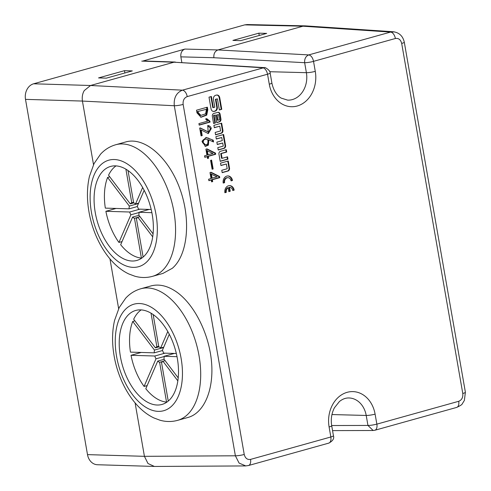 <?xml version="1.0" encoding="UTF-8"?>
<svg xmlns="http://www.w3.org/2000/svg" width="491" height="491" viewBox="0 0 491 491"><rect width="100%" height="100%" fill="white"/><g stroke="black" fill="none" stroke-linecap="round" stroke-linejoin="round"><path stroke-width="0.74" d="M211.596 160.097L213.143 168.953L212.13 169.235L210.584 160.379L211.596 160.097M213.229 140.18L213.542 141.967L208.798 139.874L208.393 145.121L205.416 146.379L201.997 141.242L206.232 137.437L213.229 140.18L205.833 137.443M199.193 125.144L198.916 123.591L207.65 121.154L205.625 119.031L206.828 118.693L209.915 121.173L210.074 122.106L199.193 125.144M228.831 191.631L228.149 187.74A4.081 3.314 91.7 0 0 226.283 192.343L224.896 192.73A5.831 4.732 -88.3 0 1 229.696 185.61A5.831 4.732 -88.3 0 1 234.152 190.146L232.765 190.533A4.081 3.314 91.7 0 0 229.647 187.353A4.081 3.314 91.7 0 0 229.543 187.353L230.218 191.245L228.831 191.631M220.932 165.541L220.514 163.159L228.266 160.993L229.518 168.155A2.4 1.952 -88.3 0 1 228.02 171.028L222.178 172.66L221.76 170.279L227.204 168.763L226.376 164.019L220.932 165.541M231.077 180.866A4.081 3.314 91.7 0 0 227.959 177.693A4.081 3.314 91.7 0 0 224.596 182.677L223.209 183.063A5.831 4.732 -88.3 0 1 228.014 175.944A5.831 4.732 -88.3 0 1 232.47 180.479L231.077 180.866M217.777 112.359L213.843 113.458A2.4 1.952 91.7 0 0 212.345 116.33L213.597 123.493L215.396 122.989L214.082 115.428L215.408 115.06L216.727 122.615L219.434 121.86A2.4 1.952 91.7 0 0 220.932 118.988L220.091 114.17A2.4 1.952 91.7 0 0 218.256 112.304A2.4 1.952 91.7 0 0 217.777 112.359M226.29 149.681L220.453 151.308A2.4 1.952 91.7 0 0 218.955 154.18L220.201 161.343L227.947 159.182L227.536 156.801L222.092 158.323L221.263 153.579L226.707 152.063L226.29 149.681M211.394 96.506L209 97.169L211.032 108.824A3.406 2.768 91.7 0 0 213.64 111.475A3.406 2.768 91.7 0 0 214.321 111.389L215.175 111.15A3.406 2.768 91.7 0 0 217.304 107.075L215.942 99.286L217.427 98.875L219.367 109.978L221.76 109.309L219.729 97.66A3.406 2.768 91.7 0 0 217.12 95.009A3.406 2.768 91.7 0 0 216.439 95.088L215.58 95.328A3.406 2.768 91.7 0 0 213.456 99.409L214.812 107.191L213.327 107.609L211.394 96.506M214.328 127.709L213.91 125.328L221.662 123.161L222.914 130.324A2.4 1.952 -88.3 0 1 221.416 133.196L215.574 134.829L215.156 132.447L220.6 130.925L219.772 126.187L214.328 127.709M216.304 139.039L215.893 136.658L223.638 134.497L225.565 145.508A2.4 1.952 -88.3 0 1 224.062 148.38L218.219 150.013L217.808 147.631L223.245 146.109L222.705 143.004L217.261 144.526L216.85 142.144L222.288 140.622L221.748 137.523L216.304 139.039M207.337 107.185L207.797 109.824L206.723 115.133L201.022 117.269L196.977 112.844L196.517 110.205L207.337 107.185M207.816 127.016L207.742 125.487C209.767 125.788 210.94 126.819 211.271 128.574L208.319 133.57L201.23 129.992L202.206 135.584L201.071 135.903L199.696 128.059L200.371 127.955L208.209 131.913L207.816 127.016M204.802 157.31L204.544 155.831L206.95 155.162L205.907 149.178L206.981 148.877L215.488 153.106L215.69 154.272L208.282 156.334L208.607 158.2L207.533 158.501L207.208 156.635L204.802 157.31M208.884 180.694L208.626 179.221L211.032 178.546L209.988 172.568L211.062 172.267L219.569 176.49L219.772 177.656L212.364 179.724L212.689 181.59L211.615 181.885L211.29 180.025L208.884 180.694M330.842 436.953L329.099 426.967A28.957 23.513 -88.3 0 1 347.168 392.321A28.957 23.513 -88.3 0 1 375.093 414.134L376.867 424.138A6.475 3.664 74.4 0 1 374.836 430.263A6.475 3.664 74.4 0 1 374.817 430.263L373.111 430.478L367.955 425.439L366.212 415.454A22.482 18.259 91.7 0 0 348.806 397.962L348.806 397.962C345.56 397.894 342.423 399.091 339.391 401.552L334.457 407.745C331.591 413.244 330.67 419.246 331.701 425.746L333.444 435.726C334.389 438.488 332.843 440.949 328.798 443.109A6.475 3.664 -105.6 0 0 330.824 436.99L330.842 436.953A6.475 0.927 -9.9 0 0 333.444 435.726M306.102 25.919L302.953 26.207L217.943 49.941C214.892 51.199 213.542 53.789 213.88 57.723L304.647 62.701A6.475 0.927 -9.9 0 0 313.528 61.375L315.271 71.355A28.957 23.513 -88.3 0 1 297.202 106.007A28.957 23.513 -88.3 0 1 269.277 84.194A6.475 0.927 170.1 0 0 271.879 82.967C273.763 92.308 278.55 96.666 281.245 98.126L287.64 100.127A22.482 18.259 91.7 0 0 306.39 72.68L304.647 62.701C304.395 58.822 305.758 56.226 308.741 54.912L390.572 32.075L394.433 31.897M213.88 57.723L180.854 56.858L181.83 62.443M245.77 465.91L239.099 463.099L235.379 455.795L174.287 105.743C173.636 97.881 176.343 92.689 182.406 90.172L264.103 67.641C264.864 66.61 270.86 71.017 270.136 72.987L270.136 72.987A6.475 0.927 170.1 0 1 267.534 74.215L187.218 96.598C184.137 97.862 182.781 100.471 183.143 104.423L244.236 454.47C245.224 458.25 247.323 459.889 250.539 459.398L330.824 436.99M264.14 67.617L174.01 62.197L90.547 85.495L84.28 90.553C82.488 93.56 81.874 97.065 82.427 101.066L25.501 99.366L87.502 454.623L144.428 456.323L137.897 418.897M303.002 26.195L244.721 24.875L247.249 24.55L305.525 25.876M180.854 56.858C180.492 52.924 181.848 50.328 184.911 49.069L143.077 60.958M258.855 33.167L232.906 40.409L240.725 40.649L266.681 33.4L258.855 33.167L259.242 35.481M124.487 70.673L98.538 77.916L106.357 78.149L132.312 70.907L124.487 70.673L124.874 72.981M244.721 24.875L33.621 83.789L90.547 85.495L182.406 90.172A6.475 3.664 74.4 0 1 187.218 96.598M244.236 454.47A6.475 0.927 -9.9 0 1 235.379 455.795L144.434 456.323L147.975 463.51L154.377 466.438L97.451 464.744A13.011 10.569 -88.3 0 1 87.502 454.623M25.501 99.366A13.011 10.569 -88.3 0 1 33.621 83.789M141.758 61.117L174.01 62.197L262.691 67.77A6.475 3.664 74.4 0 1 267.503 74.19M245.709 465.91L248.501 465.523L328.786 443.115A6.475 3.664 -105.6 0 0 328.798 443.109M93.517 164.669L82.427 101.066L174.287 105.743A6.475 0.927 -9.9 0 0 183.143 104.423M137.885 418.897L135.099 402.921M118.65 308.679L109.966 258.917M115.692 144.753L125.837 141.917C144.366 136.59 168.364 157.261 179.706 188.323C191.208 219.299 187.936 254.909 172.359 268.258L162.902 273.438L152.425 276.365A68.323 38.648 74.4 0 0 161.643 271.253A68.323 38.648 74.4 0 0 168.493 191.453A68.323 38.648 74.4 0 0 115.692 144.753C109.818 146.453 104.767 149.595 100.545 154.186L94.057 163.589L89.442 176.367C86.938 187.347 86.778 199.168 88.975 211.83C93.235 237.165 107.854 263.937 128.679 273.904L134.798 276.2C140.721 277.875 146.594 277.931 152.425 276.365M140.825 288.757L150.97 285.928C159.096 283.786 167.603 285.78 176.484 291.9C194.276 304.352 208.939 333.512 211.492 361.517C214.094 389.535 204.268 412.956 188.035 417.448L177.558 420.37A68.323 38.648 74.4 0 0 200.236 364.66A68.323 38.648 74.4 0 0 165.768 294.888A68.323 38.648 74.4 0 0 140.825 288.757C134.951 290.457 129.9 293.606 125.678 298.19L119.19 307.599L114.575 320.377C112.071 331.351 111.911 343.172 114.108 355.84C118.368 381.169 132.987 407.941 153.812 417.909L159.937 420.204C165.854 421.886 171.727 421.941 177.558 420.37M143.12 257.063L136.363 218.354A8.132 4.603 -105.6 0 0 137.83 217.249L152.707 236.846M153.075 233.876L138.781 215.046A8.132 4.603 -105.6 0 0 138.984 212.284L151.885 212.671M134.466 218.299L141.408 258.082A48.799 27.606 74.4 0 1 120.676 244.721L132.595 217.096A8.132 4.603 -105.6 0 0 134.466 218.299L137.719 217.39M151.203 209.491L138.431 209.111A8.132 4.603 -105.6 0 0 137.253 206.306L144.164 190.281M142.648 187.494L135.522 204.023A8.132 4.603 -105.6 0 0 133.65 202.814L128.016 170.53M125.886 169.162L131.754 202.758A8.132 4.603 -105.6 0 0 130.287 203.863L108.548 175.232A48.799 27.606 74.4 0 1 116.023 165.89M107.597 177.435L129.336 206.067A8.132 4.603 -105.6 0 0 129.133 208.835L105.332 208.123A48.799 27.606 74.4 0 1 107.597 177.435L109.763 176.828M95.26 212.591A48.799 27.606 -105.6 0 0 136.842 260.445A48.799 27.606 -105.6 0 0 151.891 212.707A48.799 27.606 -105.6 0 0 110.604 166.437A48.799 27.606 -105.6 0 0 95.26 212.591M116.097 208.442L105.884 211.296L129.685 212.008A8.132 4.603 -105.6 0 0 130.864 214.812L118.945 242.437A48.799 27.606 74.4 0 1 105.884 211.296M122.032 241.578L118.945 242.437M142.046 257.904L141.408 258.082M138.984 212.284L149.196 209.43M138.996 212.542L130.864 214.812M139.898 209.154L129.685 212.008M132.595 217.096L138.978 215.316M137.83 217.249L139.99 216.648M135.522 204.023L138.609 203.157M130.287 203.863L133.816 202.881M133.552 202.255L131.754 202.758M129.133 208.835L137.376 206.533M138.45 203.526L129.336 206.067M168.253 401.067L161.496 362.364A8.132 4.603 -105.6 0 0 162.963 361.259L177.84 380.856M178.208 377.886L163.914 359.056A8.132 4.603 -105.6 0 0 164.117 356.288L177.018 356.675M159.6 362.303L166.541 402.086A48.799 27.606 74.4 0 1 145.809 388.731L157.728 361.1A8.132 4.603 -105.6 0 0 159.6 362.303L162.852 361.394M176.337 353.502L163.564 353.115A8.132 4.603 -105.6 0 0 162.386 350.31L169.297 334.285M167.781 331.499L160.655 348.027A8.132 4.603 -105.6 0 0 158.783 346.824L153.149 314.541M151.019 313.166L156.887 346.769A8.132 4.603 -105.6 0 0 155.42 347.867L133.681 319.236A48.799 27.606 74.4 0 1 141.156 309.901M132.73 321.439L154.469 350.071A8.132 4.603 -105.6 0 0 154.266 352.839L130.465 352.127A48.799 27.606 74.4 0 1 132.73 321.439L134.896 320.838M120.393 356.601A48.799 27.606 -105.6 0 0 161.975 404.455A48.799 27.606 -105.6 0 0 177.024 356.712A48.799 27.606 -105.6 0 0 135.737 310.447A48.799 27.606 -105.6 0 0 120.393 356.601M141.23 352.452L131.017 355.3L154.818 356.012A8.132 4.603 -105.6 0 0 155.997 358.817L144.078 386.448A48.799 27.606 74.4 0 1 131.017 355.3M147.165 385.582L144.078 386.448M167.179 401.908L166.541 402.086M164.117 356.288L174.33 353.44M164.129 356.552L155.997 358.817M165.031 353.158L154.818 356.012M157.728 361.1L164.111 359.32M162.963 361.259L165.123 360.652M160.655 348.027L163.742 347.162M155.42 347.867L158.949 346.885M158.685 346.265L156.887 346.769M154.266 352.839L162.509 350.537M163.583 347.53L154.469 350.071M376.836 424.114A6.475 0.927 170.1 0 1 367.955 425.439L331.664 425.531M376.867 424.138L458.704 401.3C461.786 400.036 463.142 397.428 462.78 393.475L401.687 43.423C400.699 39.648 398.6 38.003 395.384 38.501L313.553 61.338C312.663 57.582 311.061 55.44 308.741 54.918M217.427 98.875L215.414 99.274L216.77 107.056A3.406 2.768 -88.3 0 1 214.647 111.138L213.788 111.377A3.406 2.768 -88.3 0 1 213.37 111.451M215.414 99.274L215.942 99.286M216.856 95.015A3.406 2.768 -88.3 0 1 219.195 97.641L221.226 109.297L219.342 109.824M221.226 109.297L221.76 109.309M210.891 96.641L212.799 107.59L213.327 107.609M227.032 156.942L227.419 159.17L220.177 161.189M227.419 159.17L227.947 159.182M225.786 149.823L226.173 152.044L220.735 153.566L221.564 158.305L222.092 158.323M220.735 153.566L221.263 153.579M226.173 152.044L226.707 152.063M217.924 120.24L217.39 120.221L216.488 115.029L218.556 114.612L217.016 115.041L217.924 120.24L219.465 119.81L218.556 114.612M216.488 115.029L217.016 115.041M215.408 115.06L213.548 115.416L214.868 122.971L213.567 123.333M214.868 122.971L215.396 122.989M213.548 115.416L214.082 115.428M217.992 112.316A2.4 1.952 -88.3 0 1 219.563 114.151L220.404 118.969A2.4 1.952 -88.3 0 1 218.906 121.842L216.703 122.455M223.184 182.91L224.596 182.677M231.046 180.713L232.47 180.479M231.936 180.467A5.831 4.732 91.7 0 0 227.744 175.944M224.068 182.664A4.081 3.314 -88.3 0 1 227.431 177.674A4.081 3.314 -88.3 0 1 227.695 177.699M215.543 134.669L220.882 133.184A2.4 1.952 91.7 0 0 222.38 130.311L221.159 123.302M214.303 127.55L219.772 126.187M222.147 172.507L227.486 171.015A2.4 1.952 91.7 0 0 228.984 168.143L227.763 161.134M220.907 165.381L226.376 164.019M218.194 149.853L223.534 148.362A2.4 1.952 91.7 0 0 225.031 145.489L223.135 134.638M217.237 144.366L222.705 143.004M216.279 138.885L221.748 137.523M224.866 192.57L225.75 192.325A4.081 3.314 -88.3 0 1 227.621 187.728L228.149 187.74M225.75 192.325L226.283 192.343M232.734 190.373L234.152 190.146M233.624 190.127A5.831 4.732 91.7 0 0 229.432 185.61M228.8 191.472L229.69 191.226L229.009 187.341A4.081 3.314 -88.3 0 1 229.113 187.341A4.081 3.314 -88.3 0 1 229.217 187.347M229.009 187.341L229.543 187.353M229.69 191.226L230.218 191.245M200.653 117.245L206.079 114.98L207.042 109.806L206.619 107.388M198.033 111.653L198.18 112.513L200.88 115.391L205.612 113.82L206.447 109.309L197.272 111.635L206.447 109.309M200.88 115.391L200.119 115.373L197.419 112.488L197.272 111.635M210.074 122.106L209.313 122.081L209.154 121.148L206.067 118.669M199.15 124.923L209.313 122.081M209.915 121.173L209.154 121.148M211.271 128.574L210.51 128.55L207.748 125.616M207.926 133.54L210.51 128.55M201.23 129.992L200.469 129.968L201.451 135.565L202.206 135.584M208.209 131.913L199.99 127.979M201.028 135.682L201.451 135.565M208.798 139.874L208.037 139.849L207.767 144.931L205.042 146.349M208.626 138.131L207.865 138.106M212.726 141.611L212.474 140.162M205.324 144.685L204.563 144.667L202.47 142.543C202.415 140.371 203.323 139.229 205.201 139.125L205.956 139.143C204.084 139.254 203.17 140.395 203.225 142.568L205.324 144.685C209.313 145.035 208.718 138.744 205.956 139.143M207.208 156.635L204.765 157.083M208.607 158.2L207.853 158.182L207.527 156.316L214.929 154.248L214.727 153.082L206.527 149.006M207.497 158.28L207.853 158.182M208.282 156.334L207.527 156.316M215.69 154.272L214.929 154.248M215.488 153.106L214.727 153.082M213.026 153.468L206.508 150.485L207.27 154.837L213.026 153.468M207.27 150.51L208.024 154.861M213.143 168.953L212.382 168.935L210.878 160.299M211.29 180.025L208.847 180.473M212.689 181.59L211.934 181.566L211.609 179.7L219.011 177.632L218.808 176.465L210.608 172.39M211.578 181.664L211.934 181.566M212.364 179.724L211.609 179.7M219.772 177.656L219.011 177.632M219.569 176.49L218.808 176.465M217.108 176.852L210.59 173.875L211.351 178.227L217.108 176.852M211.351 173.894L212.106 178.245M269.277 84.194L267.534 74.215M375.093 414.134A6.475 0.927 170.1 0 1 366.212 415.454L331.953 414.557M184.911 49.069L217.943 49.935L308.741 54.912M315.271 71.355A6.475 0.927 -9.9 0 1 306.39 72.68L269.749 71.717M395.384 38.501A6.475 3.664 -105.6 0 0 390.572 32.075L302.953 26.207M248.544 465.511A6.475 3.664 -105.6 0 0 250.539 459.398M91.461 212.48A55.305 31.289 -105.6 0 0 148 260.623A55.305 31.289 -105.6 0 0 131.705 167.228A55.305 31.289 -105.6 0 0 91.461 212.48M116.594 356.484A55.305 31.289 -105.6 0 0 173.133 404.627A55.305 31.289 -105.6 0 0 156.838 311.233A55.305 31.289 -105.6 0 0 116.594 356.484M329.099 426.967A6.475 0.927 -9.9 0 0 331.701 425.746M462.78 393.475A6.475 0.927 -9.9 0 0 465.388 392.254L404.289 42.195C402.921 36.125 399.3 32.652 393.438 31.78M401.687 43.423A6.475 0.927 -9.9 0 0 404.289 42.208M458.704 401.3A6.475 3.664 74.4 0 1 456.71 407.407M213.788 111.377L214.321 111.389M214.647 111.138L215.175 111.15M216.77 107.056L217.304 107.075M219.195 97.641L219.729 97.66M218.906 121.842L219.434 121.86M220.404 118.969L220.932 118.988M219.563 114.151L220.091 114.17M222.38 130.311L222.914 130.324M220.882 133.184L221.416 133.196M228.984 168.143L229.518 168.155M227.486 171.015L228.02 171.028M225.031 145.489L225.565 145.508M223.534 148.362L224.062 148.38M207.797 109.824L207.042 109.806M198.18 112.513L197.419 112.488M332.548 430.607L373.105 430.503M305.862 25.906L393.524 31.774M143.084 60.958L175.33 62.038M154.708 466.45L245.66 465.922M271.879 82.967L270.136 72.987M465.382 392.248L464.382 400.417L462.313 403.737C462.203 404.498 460.319 405.726 456.667 407.42L374.836 430.263M227.959 177.693L227.431 177.674M229.647 187.353L229.113 187.341"/></g></svg>
